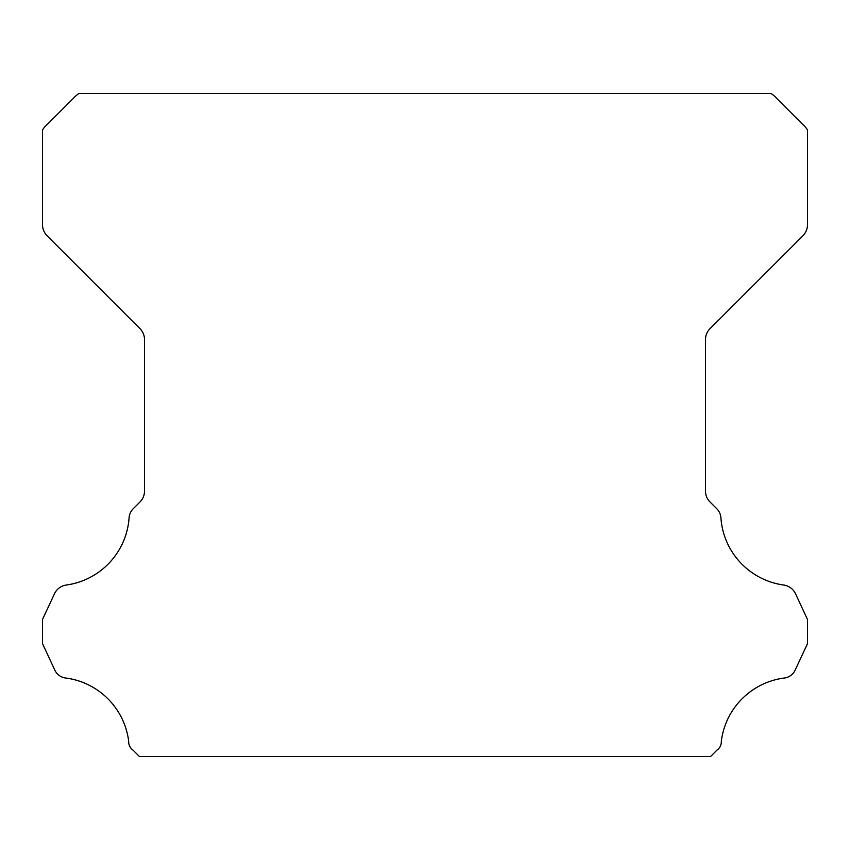<?xml version="1.0" encoding="UTF-8"?>
<svg xmlns="http://www.w3.org/2000/svg" width="850" height="850" viewBox="0 0 850 850"><rect width="100%" height="100%" fill="white"/><g stroke="black" fill="none" stroke-linecap="round" stroke-linejoin="round"><path stroke-width="1.27" d="M128.669 741.806A10.147 10.147 0 0 1 128.69 741.242A72.962 72.962 0 0 0 66.279 678.088A13.908 13.908 0 0 1 54.464 669.311L42.5 643.641L42.5 619.48L54.506 593.725A15.3 15.3 0 0 1 66.279 585.034A72.962 72.962 0 0 0 129.062 518.139A14.238 14.238 0 0 1 133.567 508.396L140.016 501.936A15.3 15.3 0 0 0 144.5 491.119L144.5 339.533A15.3 15.3 0 0 0 140.016 328.716L47.016 235.716A15.959 15.959 0 0 1 42.5 224.942L42.5 129.923A25.851 25.851 0 0 1 47.303 124.408L73.355 98.345A28.847 28.847 0 0 1 78.922 93.5L771.077 93.5A28.847 28.847 0 0 1 776.645 98.345L802.697 124.408A25.851 25.851 0 0 1 807.5 129.923L807.5 224.942A15.959 15.959 0 0 1 802.984 235.716L709.984 328.716A15.3 15.3 0 0 0 705.5 339.533L705.5 491.119A15.3 15.3 0 0 0 709.984 501.936L716.433 508.396A14.238 14.238 0 0 1 720.938 518.139A72.962 72.962 0 0 0 783.721 585.034A15.3 15.3 0 0 1 795.494 593.725L807.5 619.48L807.5 643.641L795.536 669.311A13.908 13.908 0 0 1 783.721 678.088A72.962 72.962 0 0 0 721.31 741.242A10.147 10.147 0 0 1 716.954 750.146L710.6 756.5L139.4 756.5L133.046 750.146A10.147 10.147 0 0 1 128.669 741.806"/></g></svg>
